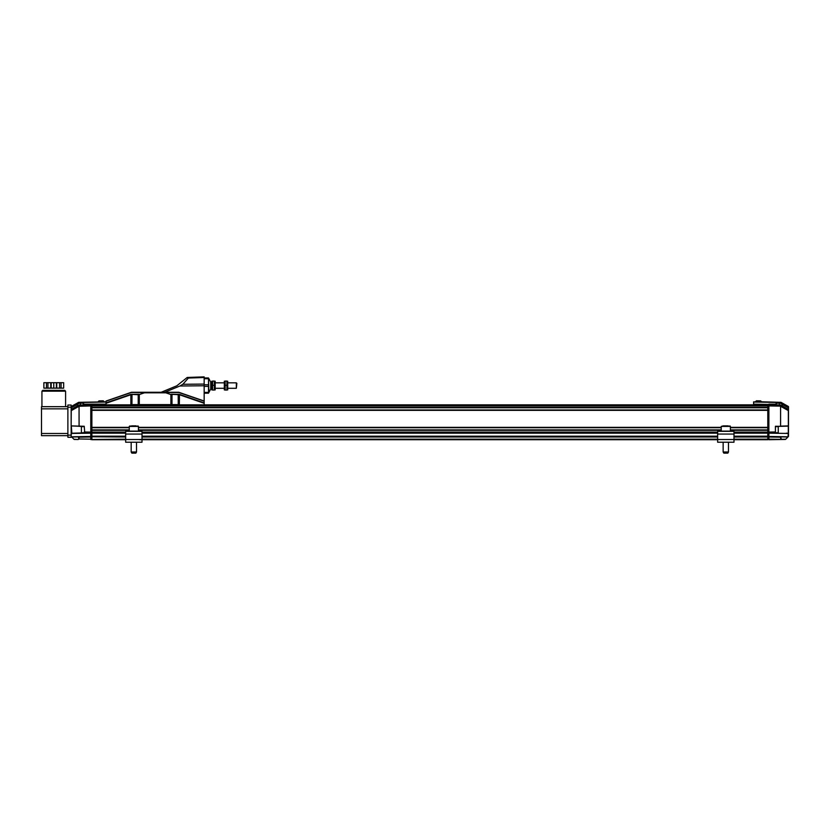 <?xml version="1.0" encoding="UTF-8"?>
<svg xmlns="http://www.w3.org/2000/svg" width="830" height="830" viewBox="0 0 830 830"><rect width="100%" height="100%" fill="white"/><g stroke="black" fill="none" stroke-linecap="round" stroke-linejoin="round"><path stroke-width="1.25" d="M211.775 389.934L211.775 381.198M215.178 389.934L215.178 381.198M214.358 381.354L214.358 390.059L212.605 390.059L212.605 381.354M212.605 390.059L214.358 390.059M214.358 381.074L212.605 381.074M214.358 385.296L212.605 385.296M224.318 389.934L224.318 381.198M227.71 389.934L227.71 381.198M226.891 381.354L226.891 390.059L225.138 390.059L225.138 381.354M225.138 390.059L226.891 390.059M226.891 381.074L225.138 381.074M226.891 385.296L225.138 385.296M136.514 451.997L135.861 453.128L131.825 453.128L131.171 451.997L136.514 451.997L136.514 442.224M136.245 425.873L131.431 425.873M129.262 426.423L129.262 431.112L138.423 431.112L138.423 426.423L129.262 426.423L130.082 425.873M139.834 439.724L717.639 439.724M142.013 439.506L142.013 442.224L125.662 442.224L125.662 431.33L142.013 431.33L142.013 439.506L125.662 439.506M61.078 388.139L61.078 382.692L63.661 382.692L63.661 388.139L46.356 388.139M56.751 388.139L56.751 382.692L59.584 382.692L59.584 388.139L43.866 388.139L43.866 382.692L46.459 382.692L46.459 388.139M59.49 382.692L48.036 382.692M51.18 388.139L51.18 382.692L53.763 382.692L53.763 388.139M53.763 382.692L56.357 382.692L56.357 388.139M63.661 388.139L63.661 382.692M47.943 388.139L47.943 382.692L50.775 382.692L50.775 388.139M61.078 382.692L59.584 382.692M47.943 382.692L46.459 382.692M728.481 451.997L727.827 453.128L723.802 453.128L723.148 451.997L728.481 451.997L728.481 442.224M728.387 425.873L723.656 425.873M721.239 426.423L721.239 431.112L730.39 431.112L730.39 426.423L721.239 426.423L723.231 425.873M727.007 425.873L727.972 425.873M717.639 434.049L733.99 434.049L733.99 442.224L717.639 442.224L717.639 431.33L733.99 431.33L717.639 431.33M733.99 434.049L733.99 431.33L730.39 431.112M125.662 439.724L91.871 439.724L91.871 404.833L767.792 404.833L767.792 436.995L768.881 436.611L767.792 436.611L768.881 436.611L768.881 439.558L767.792 439.558M733.99 439.724L767.792 439.724L767.792 436.995L733.99 436.995M91.871 436.445L125.662 436.445M142.013 436.445L717.639 436.445M733.99 436.445L767.792 436.445M91.871 433.177L125.662 433.177M142.013 433.177L717.639 433.177M733.99 433.177L767.792 433.177M91.871 430.293L129.262 430.293M138.423 430.293L721.239 430.293M730.39 430.293L767.792 430.293M91.871 429.909L129.262 429.909M138.423 429.909L721.239 429.909M730.39 429.909L767.792 429.909M91.871 427.73L129.262 427.73M138.423 427.73L721.239 427.73M730.39 427.73L767.792 427.73M91.871 427.346L129.262 427.346M138.423 427.346L721.239 427.346M730.39 427.346L767.792 427.346M91.871 410.342L767.792 410.342M91.871 409.958L767.792 409.958M91.871 407.779L767.792 407.779M91.871 407.395L767.792 407.395M91.871 405.922L767.792 405.922M768.881 405.04L767.792 405.04L768.881 405.04M768.881 406.067L767.792 406.067M767.792 432.036L768.881 432.036L768.881 432.959L767.792 432.959M768.881 432.959L768.881 436.456L787.992 436.964L788.282 433.457L768.881 433.167L775.417 433.053L768.881 433.167L768.881 432.077L775.417 431.963L775.417 432.741L778.25 432.741L778.25 426.63L775.417 426.63M778.25 432.741L778.25 426.63M755.528 401.658L756.41 400.807L760.664 400.88L761.525 401.772L755.518 401.876L777.264 402.26L753.609 402.042L776.911 402.446L753.609 401.845M761.525 401.772L779.017 402.291L779.38 403.204L776.735 403.204L776.911 402.446M787.452 433.219L788.5 433.457L788.5 409.595L788.5 436.456M788.282 409.346L788.5 406.669L788.5 409.595M788.344 410.611L788.344 425.915L780.594 426.122L780.594 406.275L788.5 410.684M788.386 406.482L780.978 402.322L779.017 402.291M787.463 436.777L781.393 436.673L780.75 437.202L781.393 439.506L768.881 439.724L785.522 439.433L768.881 439.184L768.881 439.724L785.522 439.433L787.992 436.964M788.334 426.132L775.417 426.475L788.303 426.132L788.282 433.457M753.609 404.833L753.609 404.148L780.594 405.04L788.386 409.408L788.386 410.632M780.449 405.04L780.594 406.275M780.729 402.322L780.49 403.204L782.265 404.376L782.815 403.359M780.75 437.202L781.393 436.673L768.881 436.456L767.792 436.995M785.522 439.433L768.881 439.506M774.058 433.073L775.417 433.053L775.417 426.257L780.563 426.34M788.293 433.239L786.311 433.187M780.459 406.129L768.881 405.922L768.881 432.077M768.881 404.833L768.881 405.922M776.735 403.204L774.224 404.926M774.224 404.563L753.609 404.148M753.609 403.754L753.609 402.042M780.49 403.204L779.38 403.204L779.38 405.019M788.282 407.758L782.265 404.376L782.265 405.974M41.5 406.669L67.884 406.669L41.5 406.669L41.5 435.667L67.884 435.667L41.5 435.667M53.763 406.669L65.591 406.669L65.591 391.189L64.719 390.318L42.807 390.318L41.936 391.189L41.936 406.669L53.763 406.669M67.884 437.306L67.884 405.04L71.152 405.04L71.152 437.306L67.884 437.306M67.884 405.04L71.152 405.04L67.884 405.04M42.807 390.318L45.422 390.318M62.105 390.318L64.719 390.318M91.871 439.558L90.781 439.558L90.781 433.198L71.152 433.426M71.152 426.029L71.266 409.408L79.058 405.04L90.781 404.833L90.781 405.922L79.058 406.275L79.089 426.34L84.235 426.475L71.152 425.915M81.402 432.741L81.402 426.63L81.402 432.741L84.235 432.741L84.235 431.994L90.781 432.108L90.781 405.922M90.781 433.167L90.781 432.077L125.662 432.088M90.781 436.611L91.871 436.611M84.235 432.741L91.871 433.001M90.781 433.001L90.781 432.077M90.781 406.088L91.871 406.088M90.781 405.04L91.871 405.04M98.137 401.99L104.134 401.876L98.137 401.99M104.124 401.658L103.242 400.807L98.988 400.88L98.137 401.772M71.152 407.831L77.387 404.376L76.837 403.359L71.307 406.461L71.307 407.769M71.152 433.457L71.857 433.219L71.307 425.915L84.235 426.257L84.753 433.094M71.152 436.456L71.37 433.457M71.37 436.673L73.912 439.215L78.259 439.506L73.912 439.215L78.259 439.506L78.985 438.977L78.985 437.202L78.259 436.673L125.662 436.995M71.307 410.611L79.058 406.275M78.165 439.288L78.902 438.977L78.259 436.673L90.781 436.456M77.387 405.974L77.387 404.376L79.161 403.204L82.907 403.204L82.388 402.26L106.043 401.845L78.674 402.322L76.837 403.359M79.192 406.129L79.213 405.04M84.235 433.032L72.2 433.219M90.781 439.506L125.662 439.174M72.189 436.777L78.259 436.673L72.189 436.777M73.341 433.187L84.235 432.897L84.235 431.994M79.161 403.204L78.923 402.322M84.411 404.179L106.043 404.148L84.411 404.179L83.259 403.515L83.259 404.967M204.159 404.833L204.159 385.763L179.913 386.002L164.693 392.279L178.772 392.279L165.803 392.279L165.803 392.818L165.803 392.279L144.389 392.279L144.389 392.818L144.389 392.279L131.42 392.279L106.043 401.025L131.42 392.279L144.389 392.279L131.42 392.279L106.043 401.025L106.043 404.833M90.781 404.137L90.781 404.833M84.235 433.084L90.781 433.198L90.781 432.108M179.913 386.002L182.849 384.29L188.369 378.055L187.207 377.463L176.832 385.794L161.124 392.279L168.926 392.279M141.266 392.279L161.124 392.279L141.266 392.279M178.813 392.455L204.159 401.014L178.782 392.279L131.389 392.455L144.264 392.455L139.305 394.572L144.389 392.818L165.803 392.818L170.887 394.572L165.938 392.455L178.813 392.455L204.159 401.191M168.293 392.279L170.254 392.279L168.293 392.279M163.437 392.642L166.477 392.642M143.715 392.642L144.389 392.642M187.217 377.463L204.159 376.872L187.217 377.463M188.369 378.055L204.159 377.505L204.159 376.872M204.159 377.505L204.159 384.083L182.849 384.29M204.159 385.763L204.159 384.083M106.043 402.872L130.735 394.364L139.181 394.209M170.887 404.594L171.986 404.594L171.986 394.717L170.887 394.572L170.887 404.594L138.216 404.594L139.305 404.594L139.305 394.572L138.34 394.354M204.159 402.872L179.467 394.364L171.011 394.209M130.735 394.364L138.216 394.717L138.216 404.594L130.86 404.594L130.86 394.727L106.043 403.276M171.986 404.594L179.342 404.594L179.467 394.364M171.924 394.354L179.342 394.727L204.159 403.276M173.636 394.458L170.555 394.458M236.322 382.848L236.861 383.387L236.322 388.295L236.322 382.848L227.918 382.848M211.567 388.948L210.737 388.948L208.849 392.549L208.517 378.594M210.737 388.948L210.737 382.194L208.849 378.594M204.159 378.729L208.517 378.729L208.517 377.94L204.159 377.94M208.517 378.729L208.517 384.788L204.159 384.788M204.159 386.355L208.517 386.355L208.517 392.414L204.159 392.414M204.159 393.202L208.517 393.202L208.517 392.414M208.517 386.355L208.517 384.788M125.662 434.049L142.013 434.049M733.99 439.506L717.639 439.506M142.013 439.174L717.639 439.174M733.99 439.174L768.881 439.174M142.013 436.995L717.639 436.995M91.871 436.175L125.662 436.175M142.013 436.175L717.639 436.175M733.99 436.175L767.792 436.175M142.013 432.088L717.639 432.088M733.99 432.088L767.792 432.088M788.344 407.769L788.344 406.461M787.95 437.005L781.487 436.891M781.487 439.288L785.74 439.215M780.75 438.977L780.667 437.202L768.881 437.005M768.881 436.456L781.393 436.673M776.382 404.967L776.382 403.515M775.23 404.179L768.881 404.137M67.884 433.488L41.5 433.488M41.5 408.848L67.884 408.848M65.591 391.189L41.936 391.189M67.884 407.219L71.152 407.219M67.884 435.127L71.152 435.127M71.37 407.758L71.37 409.346M71.37 426.132L71.37 430.604M71.37 431.361L71.37 433.239M78.165 436.891L71.702 437.005M78.259 439.506L74.129 439.433L78.259 439.506M78.902 437.202L90.781 437.005M78.902 438.977L90.781 439.184M80.635 402.291L80.271 405.019M82.73 402.446L106.043 402.042M106.043 401.025L131.42 392.279M178.782 392.279L204.159 401.014M106.043 401.191L131.389 392.455M132.012 394.157L131.949 404.594M178.243 404.594L178.191 394.157M131.171 451.997L131.171 442.224L131.171 451.997M138.423 426.423L137.873 425.873M723.148 451.997L723.148 442.224M730.39 426.423L729.85 425.873M81.402 426.63L84.235 426.63M224.11 382.848L215.385 382.848M236.322 388.295L227.918 388.295M224.11 388.295L215.385 388.295M211.567 382.194L210.737 382.194"/></g></svg>
